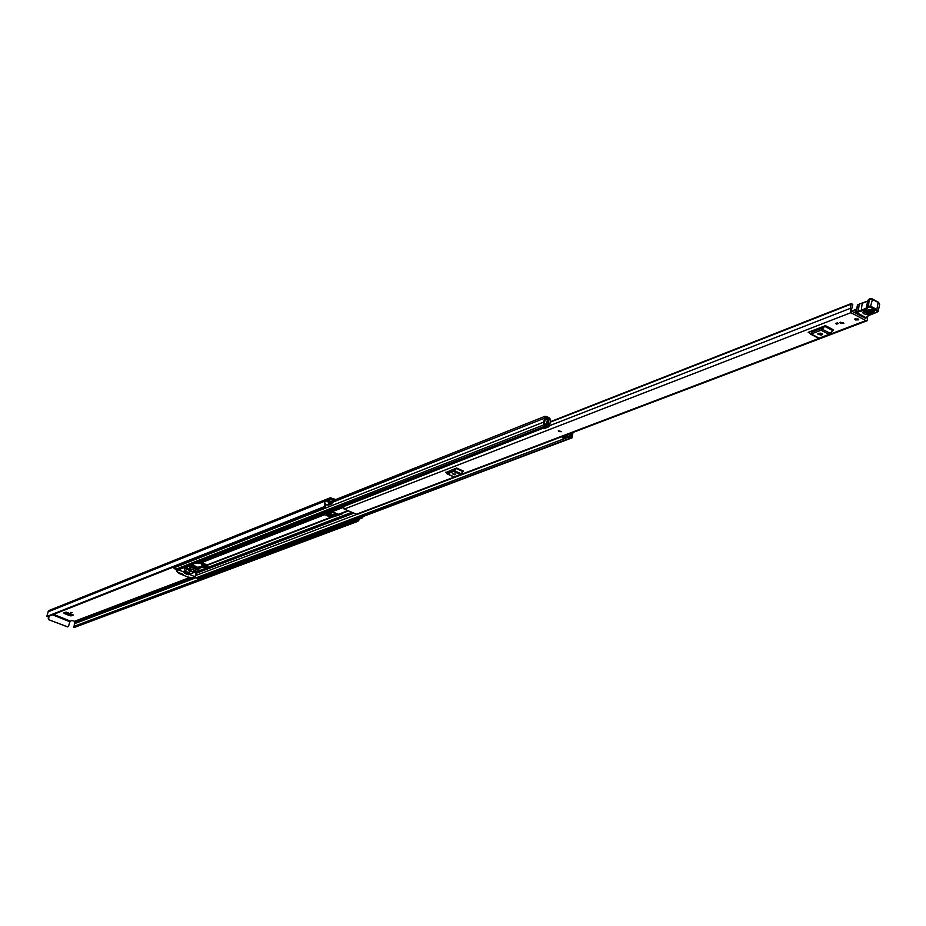 <?xml version="1.0" encoding="UTF-8"?>
<svg xmlns="http://www.w3.org/2000/svg" width="926" height="926" viewBox="0 0 926 926"><rect width="100%" height="100%" fill="white"/><g stroke="black" fill="none" stroke-linecap="round" stroke-linejoin="round"><path stroke-width="1.39" d="M327.63 500.769L328.742 503.582L331.936 503.837L328.869 505.052L325.674 504.797L324.563 501.996L327.63 500.769L330.339 497.748L335.744 499.542M64.913 612.514L70.075 614.586L69.681 615.663L71.059 615.894L73.397 614.991L66.093 612.051L63.767 612.954L64.345 613.51L64.67 612.607M72.17 614.54L70.075 614.586M327.642 512.113L330.269 513.328L330.212 512.078L328.718 511.731L330.096 511.187M72.124 612.595L70.608 612.422L72.124 612.595M331.936 503.837L331.867 502.413L329.124 502.262L328.904 501.336L330.883 499.091L333.973 500.248M74.173 626.277L74.566 621.3L71.915 620.489L70.353 621.091L53.615 614.378M69.681 615.663L64.345 613.51M333.267 512.31L330.235 513.479L331.114 515.169L326.959 513.34L327.167 512.298M331.624 511.476L329.887 511.233L326.427 512.587L326.959 513.34M337.539 514.787L336.439 514.3L333.823 515.307M363.351 516.407L362.263 517.9L360.503 517.484M357.378 518.653L359.138 519.069L362.263 517.9M325.119 504.427L325.663 506.823L324.459 506.615L324.459 501.996L327.572 500.746M73.443 627.006L356.88 520.701L357.864 521.338L74.254 627.481L73.42 626.89L358.431 519.162M330.339 497.748L49.217 610.419L48.279 611.438L46.786 616.485L324.459 506.615M325.188 507.043L46.786 616.485M357.864 521.338L360.064 518.722M327.248 512.263L330.269 513.328M330.2 513.641L327.272 512.356M73.617 626.497L357.019 520.088M356.88 520.701L73.42 626.89M52.527 614.806L69.925 621.786L70.353 621.091M67.772 626.914L48.765 619.714L48.256 618.603L49.032 616.195M48.256 618.603L49.437 616.033M69.925 621.786L68.466 626.37L67.424 626.856L48.765 619.714M48.65 618.441L49.171 619.563M561.619 431.666L559.049 431.609L558.309 430.845L561.631 431.609L558.332 430.787M840.31 322.167L843.875 323.371L840.31 322.167M855.207 318.625L858.796 319.829L855.207 318.625M865.914 318.59L851.272 310.881L852.777 304.33L851.144 303.647L850.288 308.358L850.89 312.675L865.903 320.581L867.211 320.709L867.72 316.565M343.28 505.388L344.159 509.126L357.112 514.428L867.211 320.709M809.266 332.885L808.167 332.318L825.448 325.651L833.481 329.83L829.048 334.39L819.151 338.152L810.609 334.089M446.17 472.376L456.622 468L463.451 471.126L460.419 474.552L454.203 476.925L447.304 473.846M838.493 323.463L836.768 324.135L835.576 323.51L837.301 322.838L838.493 323.463M819.811 333.441L820.54 333.163M343.187 506.719L542.497 428.46L542.254 427.928L548.273 425.416L548.91 419.397M347.516 503.732L346.567 504.925M823.052 326.577L821.42 328.452L811.546 332.249L810.528 331.415M819.093 333.244L817.693 334.008L821.084 335.154L822.485 334.39L819.093 333.244L821.443 333.406M808.167 332.318L819.151 338.152M829.048 334.39L821.026 330.223L811.164 334.008M821.026 330.223L822.276 329.216L830.298 333.383M832.636 330.501L824.615 326.322L822.276 329.216M824.615 326.322L825.448 325.651M455.117 468.579L453.983 470.003L447.779 472.387L447.246 471.612M452.328 473.73L454.851 474.876L455.673 474.459L452.328 473.73M445.765 472.191L447.026 473.823L454.203 476.925M460.419 474.552L453.601 471.438L447.397 473.811M453.601 471.438L454.423 470.697L461.252 473.823M462.896 471.623L456.067 468.487L454.423 470.697M345.884 504.369L345.919 505.469L343.315 506.487M837.023 322.954L836.768 324.135M855.323 313.011L856.793 312.78M855.369 313L856.481 309.353M865.416 317.468L864.49 317.85M851.758 311.136L855.693 309.377L854.953 312.814M869.364 309.666L863.333 311.634L869.201 309.597C873.519 309.515 875.07 310.384 873.878 312.212L868.009 314.238C863.715 314.319 862.164 313.451 863.333 311.634M870.139 309.411L863.796 311.773L867.338 313.138L873.206 311.113L873.473 310.048M857.221 306.68L856.619 312.56L866.146 317.734L867.975 315.766L876.945 312.259L876.957 310.986L870.313 307.27L868.299 307.015L866.481 309.353L856.365 312.56L865.891 317.734L866.852 316.912M867.581 316.75L865.752 317.525M868.299 307.015L869.34 299.04L872.338 298.924L868.264 299.885L866.852 307.571L867.859 305.985L870.984 306.379L876.864 309.539L878.207 302.084L879.677 304.295L878.334 302.582L872.454 299.422L870.313 307.27M867.998 301.158L862.21 303.265L861.145 311.217M856.214 312.039L866.042 308.335L867.847 300.985L859.235 304.075L858.17 312.016M867.558 301.274L862.268 303.091M872.466 299.133L877.952 302.084L872.338 298.924L869.572 298.67M858.032 304.504L857.557 305.105M873.044 310.025L867.222 312.039L864.548 311.495M858.078 318.938L858.796 319.829L855.462 319.945L854.744 319.065L858.078 318.938M843.158 322.491L843.875 323.371L840.577 323.475L839.859 322.595L843.158 322.491M341.474 513.594L341.891 514.104L331.566 517.414L324.517 514.74L323.313 513.189M333.95 516.581L334.101 515.4L330.825 516.268L324.308 512.807M330.895 510.226L332.087 511.789L339.171 514.486L348.303 510.967L339.171 514.486M546.12 419.189L547.775 418.54L548.111 417.256L545.194 416.237L543.597 422.14L543.886 424.849L546.78 425.844L549.28 419.246M547.775 418.54L545.715 417.58L544.222 423.552L546.259 424.502L547.752 418.784L549.523 417.927L550.588 419.929L549.616 425.671L548.366 426.967L543.909 428.715L542.509 428.472L546.965 426.736L546.71 426.18M198.488 567.117L200.873 567.742L202.933 566.897L205.34 567.823L207.389 567.013L207.806 566.33L206.949 565.867M204.947 566.608L207.262 566.191M334.263 515.469L338.279 514.509M546.78 425.844L177.572 570.15L175.234 569.467L175.06 567.406L176.171 565.96M569.386 433.808L569.177 436.852L572.025 437.848L572.986 432.442M572.025 437.848L197.944 578.681L194.935 577.095M561.897 436.655L195.722 575.474M548.412 425.219L542.254 427.928M174.516 568.321L172.421 567.441M199.472 578.322L198.662 578.403M571.55 436.424L571.215 433.125L569.502 435.44L571.423 436.47M567.488 434.537L567.927 436.678L563.425 438.38L562.221 437.385L566.724 435.683L566.399 434.954M566.446 435.07L561.943 436.771L562.221 437.385M566.724 435.683L567.927 436.678M546.965 426.736L548.366 426.967M198.94 578.53L200.467 577.731M200.745 577.847L201.37 577.384M175.361 567.233L174.192 566.735M195.34 570.601L191.682 569.073M184.668 573.298L188.314 574.815L184.668 573.298M191.207 570.844L188.522 570.59L189.61 571.469L192.295 571.724L191.207 570.844M189.517 570.393L191.566 571.018M192.921 577.859L187.654 576.991L178.614 573.217L176.623 571.111L179.586 570.277L195.016 576.724L192.921 577.859M189.448 568.414L186.925 568.784L187.781 569.409L184.286 570.763L191.126 573.634L194.645 572.28L196.173 572.65L197.388 571.573L189.448 568.414L190.143 566.145L192.411 565.96L198.43 568.483L198.581 570.034M184.286 570.763L184.969 568.506L187.202 567.638M184.216 567.557L184.969 568.506M179.459 573.182L182.781 574.56M183.174 574.409L179.424 572.847M187.573 566.654L190.143 566.145M198.43 568.483L198.569 570.277L197.388 571.573M198.974 568.923L198.558 570.3L190.953 567.082L189.656 568.332M190.953 567.082L192.411 565.96M187.955 569.073L189.888 569.884L191.3 569.34L187.955 569.073M195.467 572.222L196.243 571.411L193.534 571.411L195.467 572.222L195.78 571.215M188.383 574.525L184.806 573.032M190.189 568.877L189.888 569.884M195.398 563.193L202.377 563.355L207.158 565.647L205.908 566.388L197.25 567.21L192.226 564.432M207.088 565.219L202.586 562.672L202.377 563.355M200.085 563.112L200.294 562.418L202.586 562.672M197.805 563.02L198.014 562.337L200.294 562.418M202.539 565.67L205.607 565.96L204.391 564.964L201.312 564.675L202.539 565.67M330.513 499.473L331.415 499.114M74.566 621.3L189.98 577.419M331.114 515.169L335.71 513.386M74.971 623.499L195.536 577.94M74.89 622.318L192.319 577.801M74.948 622.145L191.995 577.755M48.025 611.855L328.938 499.531M48.221 611.623L329.181 499.241M48.279 611.438L329.239 499.01M330.42 512.425L343.071 507.517M331.658 511.522L330.212 512.078M71.059 615.894L71.441 614.818M326.299 504.948L329.367 503.732M344.159 509.126L850.89 312.675M356.059 514.381L865.903 320.581M549.604 425.694L850.288 308.358M550.206 422.198L851.052 304.145M851.411 303.508L550.275 421.758L851.492 303.462M550.275 421.793L851.144 303.647M810.898 331.265L812.264 331.983M821.084 335.154L821.466 333.406M822.057 334.784L822.253 333.869M447.779 471.415L448.936 471.947M454.851 474.876L455.129 473.857M873.878 312.212L873.091 310.048M856.365 312.548L857.233 305.881M868.183 315.812L867.731 316.53L867.975 315.766M869.919 314.724L875.568 312.814M876.193 310.43L876.864 309.539L878.207 311.24L877.038 312.189M868.299 300.29L869.468 298.693L867.662 306.055L868.102 307.085M866.481 309.353L866.042 308.335L867.465 307.988M878.346 302.327L878.959 302.999M867.222 312.039L866.551 310.951L870.567 309.55M873.739 310.453L869.201 309.597M868.009 314.238L867.338 313.138M207.378 564.825L330.513 517.379M201.648 562.568L324.517 514.74M199.217 562.383L323.614 513.837M332.168 517.125L333.788 516.5M331.566 517.414L207.274 565.277L331.462 517.449M338.117 514.439L347.771 510.724M448.879 471.762L454.307 469.667M201.428 567.476L202.933 566.897M197.574 571.388L351.591 512.414M331.184 510.874L343.419 506.105M192.666 566.064L194.147 565.485M198.176 568.379L199.9 567.707M184.482 568.136L187.399 567.001M189.24 566.284L192.955 564.825M198.65 568.587L200.78 567.765M325.223 505.168L325.917 504.89M331.867 502.529L544.627 418.147M175.06 567.406L543.597 422.14M175.234 569.467L543.886 424.849M176.854 570.138L545.889 425.798M197.238 578.657L571.168 437.79M195.641 577.986L569.177 436.852M567.545 434.664L568.911 434.144M196.405 573.217L353.489 513.247M196.706 572.21L352.262 512.715M196.879 571.955L351.996 512.587M546.155 419.698L547.648 419.119M546.155 419.675L547.671 419.084M546.143 419.42L547.752 418.784M543.817 427.164L548.273 425.416M335.339 515.632L335.027 516.743M205.317 566.77L205.016 567.765M205.641 566.816L205.34 567.823M196.277 572.546L195.016 576.724M195.27 576.886L196.706 572.129M179.158 569.536L178.961 570.173M179.586 570.277L179.91 569.247M192.249 566.481L198.28 569.015M191.15 565.751L190.687 567.268M186.925 568.784L187.619 566.515M74.3 627.469L357.911 521.315M66.035 612.074L73.304 614.991M47.55 616.774L325.385 507.008M810.968 331.242L812.345 331.948M818.352 338.152L810.366 334.02M447.952 471.346L449.122 471.878M453.821 476.936L447.026 473.823M875.545 312.814L878.207 311.24L879.677 304.295M198.662 568.587L200.873 567.742M329.031 502.216L545.194 416.237M547.891 418.124L548.516 417.869M199.24 578.53L201.058 577.859M207.32 566.018L207.135 566.631M195.282 576.944L196.752 572.083M186.844 568.83L187.527 566.562M207.366 564.964L207.158 565.647M205.827 565.23L205.607 565.96M201.532 563.946L201.312 564.675"/></g></svg>
